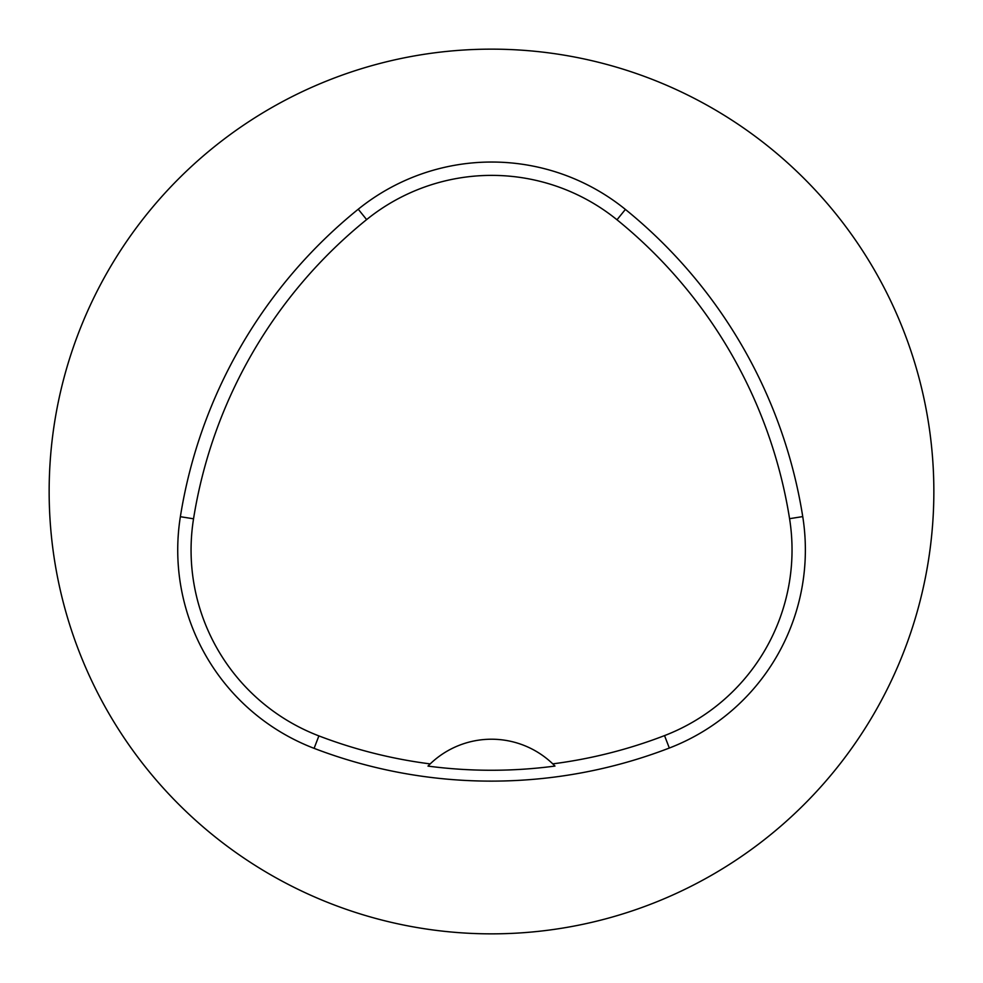 <?xml version="1.0" encoding="UTF-8"?>
<svg xmlns="http://www.w3.org/2000/svg" width="983" height="983" viewBox="0 0 983 983"><rect width="100%" height="100%" fill="white"/><g stroke="black" fill="none" stroke-linecap="round" stroke-linejoin="round"><path stroke-width="1.47" d="M49.15 491.5A442.35 442.35 0 0 1 712.675 108.413A442.35 442.35 0 0 1 712.675 874.587A442.35 442.35 0 0 1 49.15 491.5M180.368 516.702A495.432 495.432 0 0 1 358.242 209.219A212.328 212.328 0 0 1 625.397 209.416A495.432 495.432 0 0 1 802.742 516.591A212.328 212.328 0 0 1 669.325 748.038A495.432 495.432 0 0 1 314.105 748.346A212.328 212.328 0 0 1 180.368 516.702L193.54 518.803A482.1 482.1 0 0 1 366.622 219.602A198.996 198.996 0 0 1 616.992 219.774A482.1 482.1 0 0 1 789.57 518.68A198.996 198.996 0 0 1 664.533 735.603A482.1 482.1 0 0 1 552.765 763.865L554.977 766.064A484.558 484.558 0 0 1 427.986 766.101A88.47 88.47 0 0 1 429.854 764.233M193.54 518.803A198.996 198.996 0 0 0 318.885 735.898A482.1 482.1 0 0 0 430.198 763.902L427.986 766.101M430.198 763.902A88.47 88.47 0 0 1 552.765 763.865M553.11 764.196A88.47 88.47 0 0 1 554.977 766.064M366.622 219.602L358.242 209.219M616.992 219.774L625.397 209.416M789.57 518.68L802.742 516.591M664.533 735.603L669.325 748.038M318.885 735.898L314.105 748.346"/></g></svg>
